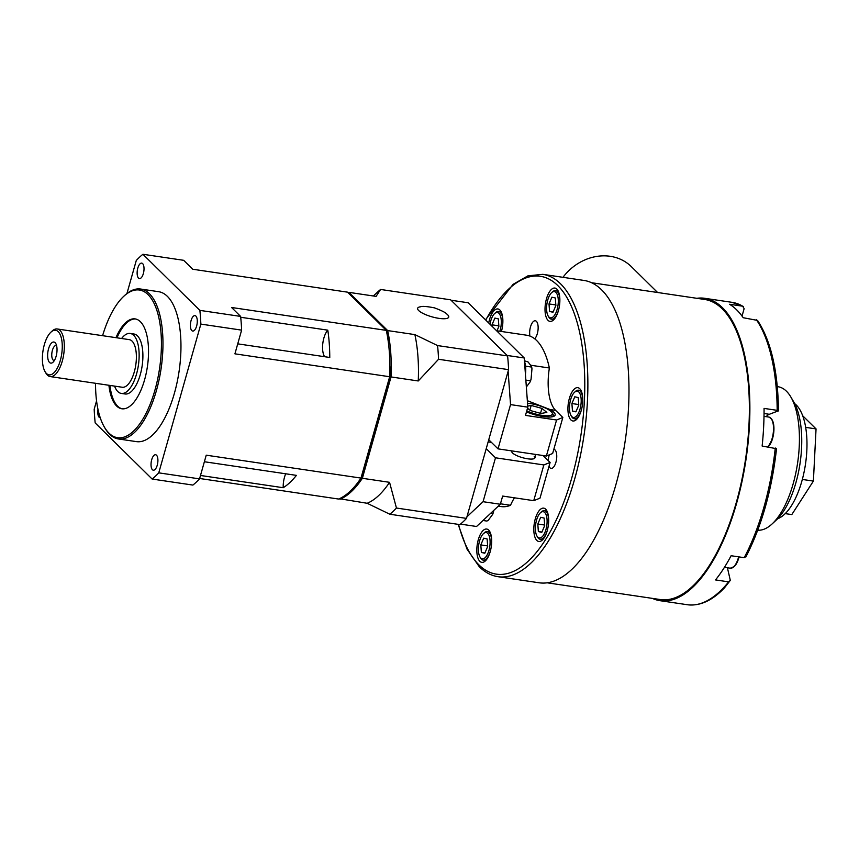 <?xml version="1.0" encoding="UTF-8"?>
<svg xmlns="http://www.w3.org/2000/svg" width="859" height="859" viewBox="0 0 859 859"><rect width="100%" height="100%" fill="white"/><g stroke="black" fill="none" stroke-linecap="round" stroke-linejoin="round"><path stroke-width="1.29" d="M418.677 310.55A16.171 4.316 -164.2 0 1 420.599 306.77C422.349 306.051 426.966 306.416 434.439 307.855C441.73 310.582 445.918 312.708 447.013 314.244A16.171 4.316 -164.2 0 1 447.689 314.845A16.171 4.316 -164.2 0 1 438.928 318.356A16.171 4.316 -164.2 0 1 418.677 310.55M55.126 342.687A10.662 4.488 98.4 0 1 55.771 343.536A10.662 4.488 98.4 0 1 56.769 353.232A10.662 4.488 98.4 0 1 53.011 362.219A10.662 4.488 98.4 0 1 49.532 362.455A10.662 4.488 98.4 0 1 48.544 348.84A10.662 4.488 98.4 0 1 55.126 342.687M56.576 345.597A7.581 3.189 -81.6 0 0 56.2 345.479A7.581 3.189 -81.6 0 0 52.141 351.406A7.581 3.189 -81.6 0 0 53.108 360.007A7.581 3.189 -81.6 0 0 53.988 360.479A7.581 3.189 -81.6 0 0 54.375 360.479M50.896 332.197L52.184 331.005A24.063 10.125 98.4 0 1 57.231 328.976A24.063 10.125 98.4 0 1 60.023 330.468A24.063 10.125 98.4 0 1 63.094 357.784A24.063 10.125 98.4 0 1 50.187 376.575A24.063 10.125 98.4 0 1 47.395 375.093A24.063 10.125 98.4 0 1 45.935 373.171L45.055 371.657A22.517 9.481 -81.6 0 0 46.418 373.461A22.517 9.481 -81.6 0 0 60.323 360.447A22.517 9.481 -81.6 0 0 58.24 331.681A22.517 9.481 -81.6 0 0 50.896 332.197A22.517 9.481 -81.6 0 0 42.95 351.181A22.517 9.481 -81.6 0 0 45.055 371.657M57.231 328.976L129.29 339.638A24.063 10.125 98.4 0 1 132.082 341.13A24.063 10.125 98.4 0 1 135.153 368.447A24.063 10.125 98.4 0 1 122.246 387.248L50.187 376.575M114.569 386.11A30.312 12.767 -81.6 0 0 117.812 391.554A30.312 12.767 -81.6 0 0 121.323 393.433L125.081 393.98A30.312 12.767 -81.6 0 0 141.348 370.304A30.312 12.767 -81.6 0 0 137.472 335.89A30.312 12.767 -81.6 0 0 133.961 334.011L130.203 333.453A30.312 12.767 -81.6 0 0 121.613 338.5M121.323 393.433A30.312 12.767 -81.6 0 0 137.59 369.746A30.312 12.767 -81.6 0 0 133.725 335.332A30.312 12.767 -81.6 0 0 130.203 333.453M108.91 385.272A45.43 19.123 -81.6 0 0 121.838 408.777A45.43 19.123 -81.6 0 0 144.613 379.732A45.43 19.123 -81.6 0 0 135.142 318.904A45.43 19.123 -81.6 0 0 115.965 337.662M135.658 319A45.43 19.123 -81.6 0 0 116.996 337.823M95.542 383.286A74.626 31.418 -81.6 0 0 104.379 427.095A74.626 31.418 -81.6 0 0 108.9 433.054A74.626 31.418 -81.6 0 0 154.985 389.943A74.626 31.418 -81.6 0 0 148.07 294.637A74.626 31.418 -81.6 0 0 123.739 296.323A74.626 31.418 -81.6 0 0 102.586 335.686M123.739 296.323L124.695 295.432A75.785 31.912 98.4 0 1 140.618 289.032A75.785 31.912 98.4 0 1 149.412 293.724A75.785 31.912 98.4 0 1 159.087 379.764A75.785 31.912 98.4 0 1 118.424 438.96A75.785 31.912 98.4 0 1 109.641 434.278A75.785 31.912 98.4 0 1 105.045 428.233L104.379 427.095M97.969 409.346A7.817 3.286 -81.6 0 0 99.15 417.238A7.817 3.286 -81.6 0 0 100.063 417.721A7.817 3.286 -81.6 0 0 100.235 417.742M152.419 469.723A7.817 3.286 -81.6 0 0 153.332 470.206A7.817 3.286 -81.6 0 0 157.519 464.096A7.817 3.286 -81.6 0 0 156.521 455.227A7.817 3.286 -81.6 0 0 155.619 454.744A7.817 3.286 -81.6 0 0 151.42 460.853A7.817 3.286 -81.6 0 0 152.419 469.723M191.793 330.575A7.817 3.286 -81.6 0 0 192.706 331.059A7.817 3.286 -81.6 0 0 196.894 324.96A7.817 3.286 -81.6 0 0 195.895 316.091A7.817 3.286 -81.6 0 0 194.993 315.607A7.817 3.286 -81.6 0 0 190.795 321.706A7.817 3.286 -81.6 0 0 191.793 330.575M138.524 278.101A7.817 3.286 -81.6 0 0 139.437 278.584A7.817 3.286 -81.6 0 0 143.625 272.475A7.817 3.286 -81.6 0 0 142.626 263.606A7.817 3.286 -81.6 0 0 141.724 263.122A7.817 3.286 -81.6 0 0 137.526 269.221A7.817 3.286 -81.6 0 0 138.524 278.101M140.618 289.032L158.625 291.695A75.785 31.912 98.4 0 1 167.408 296.387A75.785 31.912 98.4 0 1 177.083 382.427A75.785 31.912 98.4 0 1 136.431 441.623L118.424 438.96M285.703 473.781A15.161 6.378 -81.6 0 0 283.212 487.719L200.491 475.467M240.713 317.272L327.794 330.167A106.097 44.668 98.4 0 1 329.77 357.473L237.739 343.847M327.794 330.167A15.161 6.378 -81.6 0 0 322.801 343.514A15.161 6.378 -81.6 0 0 324.67 356.721M283.212 487.719A106.097 44.668 98.4 0 0 296.409 475.371L204.378 461.745M339.391 498.703L367.158 503.277L389.825 514.23L459.866 524.602A121.248 51.046 98.4 0 0 466.491 518.396L396.45 508.034A121.248 51.046 98.4 0 1 389.825 514.23M437.553 345.565L414.886 334.613L387.677 330.586L348.883 292.361L376.081 296.387L380.601 289.462L450.642 299.823L507.594 355.937L437.553 345.565A121.248 51.046 98.4 0 1 438.552 359.277L418.247 380.966L391.038 376.94L362.358 478.291A106.097 44.668 98.4 0 1 339.949 499.251M396.45 508.034L389.557 482.318L362.358 478.291M507.594 355.937A121.248 51.046 98.4 0 1 508.582 369.649L466.491 518.396M508.582 369.649L438.552 359.277M348.056 292.704A106.097 44.668 98.4 0 1 348.883 292.361M387.677 330.586A106.097 44.668 98.4 0 1 391.038 376.94M414.886 334.613A106.097 44.668 98.4 0 1 418.247 380.966M389.557 482.318A106.097 44.668 98.4 0 1 367.158 503.277M199.642 478.484L338.575 499.047A106.097 44.668 -81.6 0 0 360.984 478.087L206.235 455.184L199.524 478.882L158.765 472.847A121.248 51.046 98.4 0 1 152.14 479.054L192.899 485.077A121.248 51.046 -81.6 0 0 199.524 478.882M360.984 478.087L389.664 376.736A106.097 44.668 -81.6 0 0 386.303 330.382L231.554 307.479L240.627 316.413L199.868 310.378A121.248 51.046 98.4 0 1 200.856 324.101L241.615 330.135A121.248 51.046 -81.6 0 0 240.627 316.413M241.615 330.135L234.915 353.833L389.664 376.736M386.303 330.382L347.498 292.157L192.749 269.243L183.676 260.309L142.916 254.275L199.868 310.378M200.856 324.101L158.765 472.847M152.14 479.054L95.188 422.939A121.248 51.046 98.4 0 1 94.189 409.228L96.552 400.885M126.939 293.52L136.28 260.481A121.248 51.046 -81.6 0 1 142.916 254.275M388.032 339.971L388.622 340.057A15.161 6.378 -81.6 0 0 388.139 340.744M389.879 366.922L390.577 367.029A104.551 44.024 -81.6 0 1 390.383 376.8L361.929 477.357A104.551 44.024 -81.6 0 1 357.709 483.166L357.408 483.123M109.952 385.423A45.43 19.123 -81.6 0 0 122.354 408.841M388.622 340.057A104.551 44.024 -81.6 0 0 387.13 331.864L386.486 331.23M373.343 295.979L377.498 292.135A121.248 51.046 98.4 0 1 380.601 289.462M389.664 376.693L390.383 376.8M361.22 477.25L361.929 477.357M386.593 331.789L387.13 331.864M527.34 400.691L550.018 409.528A19.821 5.283 -164.2 0 1 553.862 412.277A19.821 5.283 -164.2 0 1 555.15 415.037A19.821 5.283 -164.2 0 1 526.481 411.869M511.889 450.921L511.781 451.319A12.026 3.211 15.8 0 0 512.565 452.994A12.026 3.211 15.8 0 0 525.096 458.33A12.026 3.211 15.8 0 0 534.932 457.868A12.026 3.211 15.8 0 0 534.148 456.193M498.317 506.144L501.291 506.585A86.619 36.465 -81.6 0 0 510.525 505.285A41.576 17.502 98.4 0 1 514.444 497.812M500.464 503.793L510.525 505.285M451.061 300.231L468.209 302.776L524.248 357.988L507.1 355.443M460.467 524.108L476.562 526.492L500.335 504.254L483.059 501.699L495.493 457.793L543.844 464.944L550.114 462.443L543.103 455.538M500.335 504.254L502.655 496.062L533.74 500.668L543.844 464.944M488.137 441.891L491.434 442.385M495.493 457.793L486.226 448.666M562.828 417.485L552.638 453.52L546.378 456.022L556.568 419.997L562.828 417.485L555.59 410.355A41.576 17.502 98.4 0 1 549.373 367.996A86.619 36.465 -81.6 0 0 526.653 335.214L496.631 330.769M488.75 439.733L498.016 448.86L546.378 456.022M498.016 448.86L510.536 404.6L527.813 407.155L525.483 415.391L556.568 419.997M466.952 516.774L483.059 501.699M510.536 404.6L508.12 371.271M550.114 462.443L540 498.156L533.74 500.668M527.813 407.155L524.248 357.988M549.373 367.996L530.615 365.225M766.196 416.679A19.252 8.107 98.4 0 1 769.32 414.285L778.469 410.827C777.964 371.034 770.995 340.905 757.552 320.418L743.207 317.723A152.838 64.35 98.4 0 0 736.689 309.863A152.838 64.35 98.4 0 0 729.538 304.258L742.67 306.201A152.838 64.35 -81.6 0 0 732.093 302.347L704.799 298.309A152.838 64.35 98.4 0 1 722.526 307.769A152.838 64.35 98.4 0 1 742.047 481.298A152.838 64.35 98.4 0 1 660.045 600.688A152.838 64.35 98.4 0 1 652.4 598.39M757.735 530.196L758.121 530.218A72.457 30.505 -81.6 0 0 772.058 523.979A72.457 30.505 -81.6 0 0 797.624 462.883A72.457 30.505 -81.6 0 0 790.849 397.008A72.457 30.505 -81.6 0 0 786.457 391.232A72.457 30.505 -81.6 0 0 779.317 387.001L777.288 386.486M570.924 419.944A16.847 7.087 -81.6 0 0 572.878 420.985A16.847 7.087 -81.6 0 0 581.919 407.832A16.847 7.087 -81.6 0 0 579.761 388.708A16.847 7.087 -81.6 0 0 577.806 387.667A16.847 7.087 -81.6 0 0 568.776 400.82A16.847 7.087 -81.6 0 0 570.924 419.944M536.832 540.44A16.847 7.087 -81.6 0 0 538.786 541.481A16.847 7.087 -81.6 0 0 547.817 528.317A16.847 7.087 -81.6 0 0 545.669 509.194A16.847 7.087 -81.6 0 0 543.715 508.152A16.847 7.087 -81.6 0 0 534.674 521.316A16.847 7.087 -81.6 0 0 536.832 540.44M479.837 561.324A16.847 7.087 -81.6 0 0 481.781 562.366A16.847 7.087 -81.6 0 0 490.822 549.202A16.847 7.087 -81.6 0 0 488.674 530.089A16.847 7.087 -81.6 0 0 486.72 529.037A16.847 7.087 -81.6 0 0 477.679 542.201A16.847 7.087 -81.6 0 0 479.837 561.324M501.431 331.488A16.847 7.087 -81.6 0 0 499.863 309.992A16.847 7.087 -81.6 0 0 497.909 308.95A16.847 7.087 -81.6 0 0 488.707 322.963M548.021 320.343A16.847 7.087 -81.6 0 0 549.975 321.384A16.847 7.087 -81.6 0 0 559.016 308.22A16.847 7.087 -81.6 0 0 556.857 289.107A16.847 7.087 -81.6 0 0 554.914 288.055A16.847 7.087 -81.6 0 0 545.873 301.219A16.847 7.087 -81.6 0 0 548.021 320.343M534.706 338.811A9.621 4.048 -81.6 0 0 538.045 329.792A9.621 4.048 -81.6 0 0 536.424 321.363A9.621 4.048 -81.6 0 0 535.307 320.772A9.621 4.048 -81.6 0 0 530.841 325.797A9.621 4.048 -81.6 0 0 529.949 336.084M549.03 466.254A9.621 4.048 -81.6 0 0 549.996 467.801A9.621 4.048 -81.6 0 0 551.113 468.402A9.621 4.048 -81.6 0 0 556.267 460.875A9.621 4.048 -81.6 0 0 555.043 449.955A9.621 4.048 -81.6 0 0 553.926 449.354A9.621 4.048 -81.6 0 0 553.819 449.343M777.631 518.75A59.668 25.126 -81.6 0 0 805.151 466.265A59.668 25.126 -81.6 0 0 796.304 405.04A59.668 25.126 -81.6 0 0 794.672 403.633M696.821 298.298A152.838 64.35 98.4 0 1 704.799 298.309M601.633 289.87A152.838 64.35 -81.6 0 0 583.905 280.421L542.802 274.332A152.838 64.35 98.4 0 1 560.53 283.781A152.838 64.35 98.4 0 1 580.04 457.31A152.838 64.35 98.4 0 1 498.037 576.7L539.151 582.789A152.838 64.35 -81.6 0 0 621.143 463.398A152.838 64.35 -81.6 0 0 601.633 289.87M547.129 582.799L660.217 599.539A151.678 63.867 -81.6 0 0 741.596 481.051A151.678 63.867 -81.6 0 0 722.226 308.832A151.678 63.867 -81.6 0 0 704.638 299.458L591.55 282.718M742.036 316.069L744.13 308.671L742.67 306.201L743.346 306.438L732.093 302.347M778.233 411.021L777.18 410.344A152.838 64.35 -81.6 0 0 756.328 319.666M777.18 410.344L764.059 408.401A152.838 64.35 98.4 0 1 762.137 446.046L776.321 448.666M745.891 556.202L744.227 557.674A152.838 64.35 -81.6 0 0 775.269 447.99M744.227 557.674L731.106 555.73A152.838 64.35 98.4 0 1 715.515 579.922L728.647 581.865L730.311 580.383L727.412 567.767M728.647 581.865A152.838 64.35 -81.6 0 1 687.329 604.725C699.795 606.293 712.132 600.72 724.352 587.996L730.311 580.383M802.682 415.745L816.05 428.909L813.398 481.083L791.805 514.595L785.223 513.618M549.298 454.851A9.621 4.048 -81.6 0 0 548.289 460.639M562.967 277.317A48.125 41.715 -45.4 0 1 631.344 266.644L657.575 292.489M790.849 397.008L793.77 401.991A67.367 28.368 98.4 0 1 800.062 463.248A67.367 28.368 98.4 0 1 776.289 520.049L772.058 523.979M816.05 428.909L805.678 427.374M813.398 481.083L802.327 479.44M553.293 316.735A13.282 5.594 -81.6 0 0 558.243 299.34A13.282 5.594 -81.6 0 0 551.596 292.704L551.596 292.704A13.282 5.594 -81.6 0 0 546.915 303.914A13.282 5.594 -81.6 0 0 548.149 315.983A13.282 5.594 -81.6 0 0 553.293 316.735M551.596 292.704L552.562 291.813A14.431 6.077 98.4 0 1 552.562 291.813A14.431 6.077 98.4 0 1 555.59 290.589A14.431 6.077 98.4 0 1 559.843 301.799M558.683 309.659A14.431 6.077 98.4 0 1 554.409 317.927A14.431 6.077 98.4 0 1 551.371 319.151A14.431 6.077 98.4 0 1 548.815 317.111L548.149 315.983M553.003 312.257L555.88 305.514L555.322 297.976L551.886 297.182L549.008 303.936L549.567 311.463L553.003 312.257M553.11 311.989L549.567 311.463M555.837 304.945L549.008 303.936M499.863 331.252A13.282 5.594 -81.6 0 0 500.894 326.946A13.282 5.594 -81.6 0 0 494.601 313.589A13.282 5.594 -81.6 0 0 490.006 324.24M494.601 313.589L495.568 312.697A14.431 6.077 98.4 0 1 498.596 311.484A14.431 6.077 98.4 0 1 502.848 322.694M501.677 330.543A14.431 6.077 98.4 0 1 501.409 331.477M496.996 330.822L498.886 326.399L498.327 318.861L494.891 318.077L492.003 324.82L492.121 326.334M498.843 325.829L492.003 324.82M483.402 533.686A13.282 5.594 -81.6 0 0 478.721 544.896A13.282 5.594 -81.6 0 0 479.966 556.965A13.282 5.594 -81.6 0 0 485.099 557.716A13.282 5.594 -81.6 0 0 490.049 540.322A13.282 5.594 -81.6 0 0 483.402 533.686L484.369 532.795A14.431 6.077 98.4 0 1 484.369 532.795A14.431 6.077 98.4 0 1 487.407 531.571A14.431 6.077 98.4 0 1 491.649 542.781M490.489 550.64A14.431 6.077 98.4 0 1 486.215 558.908A14.431 6.077 98.4 0 1 483.177 560.132A14.431 6.077 98.4 0 1 480.621 558.092L479.966 556.965M483.692 538.163L480.815 544.917L481.373 552.444L484.809 553.239L487.687 546.496L487.128 538.958L483.692 538.163M487.644 545.927L480.815 544.917M484.927 552.971L481.373 552.444M535.801 523.475A13.282 5.594 -81.6 0 0 536.961 536.07A13.282 5.594 -81.6 0 0 546.7 526.159A13.282 5.594 -81.6 0 0 540.408 512.802A13.282 5.594 -81.6 0 0 535.801 523.475M547.484 529.756A14.431 6.077 98.4 0 1 540.171 539.248A14.431 6.077 98.4 0 1 537.616 537.208L536.961 536.07M540.408 512.802L541.363 511.91A14.431 6.077 98.4 0 1 544.402 510.686A14.431 6.077 98.4 0 1 548.643 521.896M537.809 524.033L538.368 531.56L541.804 532.355L544.692 525.601L544.123 518.074L540.687 517.279L537.809 524.033L544.649 525.042M541.922 532.086L538.368 531.56M570.741 414.994A13.282 5.594 -81.6 0 0 571.052 415.584A13.282 5.594 -81.6 0 0 579.159 411.601A13.282 5.594 -81.6 0 0 579.943 393.658A13.282 5.594 -81.6 0 0 574.499 392.305A13.282 5.594 -81.6 0 0 569.893 402.978A13.282 5.594 -81.6 0 0 570.741 414.994M574.499 392.305L575.466 391.414A14.431 6.077 98.4 0 1 578.494 390.201A14.431 6.077 98.4 0 1 581.382 392.885A14.431 6.077 98.4 0 1 582.746 401.411M581.575 409.26A14.431 6.077 98.4 0 1 574.263 418.762A14.431 6.077 98.4 0 1 571.718 416.712L571.052 415.584M572.47 411.074L575.906 411.858L578.783 405.115L578.225 397.577L574.778 396.794L571.901 403.537L572.47 411.074L576.013 411.601M578.741 404.546L571.901 403.537M526.771 410.849A16.901 4.51 15.8 0 0 527.243 411.064A16.901 4.51 15.8 0 0 545.336 415.724A16.901 4.51 15.8 0 0 552.09 412.685A16.901 4.51 15.8 0 0 545.014 407.875A16.901 4.51 15.8 0 0 527.533 403.247M552.09 412.685L552.885 413.974A18.06 4.81 -164.2 0 1 553.196 415.455A18.06 4.81 -164.2 0 1 550.887 416.98M527.512 408.229L530.347 410.538L541.052 413.48L546.839 412.406L541.911 408.39L531.195 405.448L527.737 406.092M529.863 410.151L531.195 405.448M540.504 413.329L541.911 408.39M492.701 514.326A13.1 5.519 -81.6 0 0 493.474 511.996A13.1 5.519 -81.6 0 0 493.56 511.685L492.701 514.326L488.331 520.21L486.924 521.069L482.994 520.479M492.722 513.263L490.983 513.006M493.667 510.493L493.56 511.685M530.207 381.804A13.1 5.519 -81.6 0 0 530.98 379.474A13.1 5.519 -81.6 0 0 531.066 379.152L530.207 381.804L526.352 386.99M525.429 374.256A15.934 6.711 -81.6 0 0 524.516 361.66M531.538 366.417L531.968 368.822A13.1 5.519 -81.6 0 0 531.538 366.417L528.07 361.961L524.452 360.78M531.42 367.04L525.568 366.17M530.228 380.741L525.848 380.097M531.968 368.822L531.066 379.152M550.018 409.528L555.59 410.355M764.048 413.512L769.32 414.285M458.556 524.409A150.529 63.373 -81.6 0 0 478.85 564.803A150.529 63.373 -81.6 0 0 571.793 477.862A150.529 63.373 -81.6 0 0 557.845 285.618A150.529 63.373 -81.6 0 0 485.743 320.053M771.124 418.558A15.43 6.496 98.4 0 1 772.531 438.627M767.871 446.895A15.934 6.711 -81.6 0 0 772.058 438.724A15.934 6.711 -81.6 0 0 768.826 417.066C773.97 419.74 775.205 426.934 772.531 438.659A15.43 6.496 98.4 0 1 768.086 446.927M738.611 556.847A15.934 6.711 -81.6 0 1 731.707 568.078A15.934 6.711 -81.6 0 1 730.311 568.196L734.359 566.521L736.152 564.191L739.051 556.911A15.43 6.496 98.4 0 1 732.952 567.434M542.802 274.332L527.952 275.836L513.081 284.34L485.496 319.806M458.148 524.344L467.06 549.18L479.301 566.757C484.959 572.341 491.198 575.648 498.037 576.7M776.557 448.484C771.876 490.102 761.632 526.299 745.805 557.072M687.329 604.725L660.045 600.688M555.59 290.589L558.167 290.976M551.371 319.151L553.948 319.537M498.596 311.484L501.173 311.86M483.177 560.132L485.754 560.519M487.407 531.571L489.984 531.957M540.171 539.248L542.748 539.635M544.402 510.686L546.979 511.073M574.263 418.762L576.84 419.138M578.494 390.201L581.071 390.577M768.826 417.066L764.005 416.357M772.531 438.659L768.171 446.938M730.311 568.196L724.438 567.327M534.932 457.868L535.898 454.475M553.196 415.455L552.852 416.658"/></g></svg>
